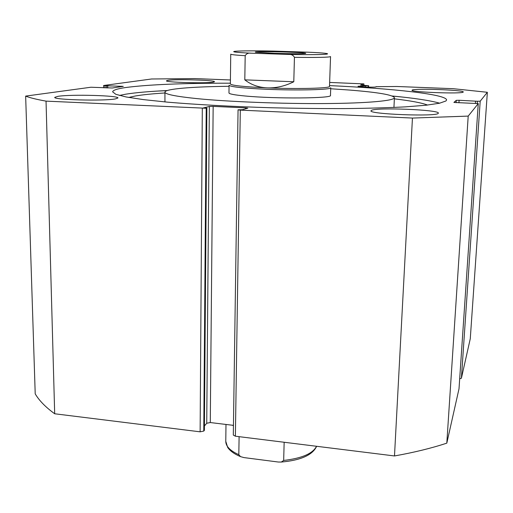<?xml version="1.0" encoding="UTF-8"?>
<svg xmlns="http://www.w3.org/2000/svg" width="513" height="513" viewBox="0 0 513 513"><rect width="100%" height="100%" fill="white"/><g stroke="black" fill="none" stroke-linecap="round" stroke-linejoin="round"><path stroke-width="0.77" d="M232.62 425.258L233.447 425.784M274.429 53.32L255.84 52.243C251.928 51.589 269.909 51.505 286.709 52.063C300.733 52.557 307.011 53.019 305.543 53.461C300.81 53.827 290.441 53.782 274.429 53.32M250.992 53.192C248.382 52.801 246.452 53.634 245.188 55.699C235.64 55.128 230.824 54.609 230.741 54.147L230.363 83.959C231.51 85.498 243.835 86.8 267.324 87.877C297.97 89.185 330.629 88.307 329.513 86.383L330.545 56.584C329.308 57.353 317.271 57.603 294.443 57.334C293.237 55.167 291.301 54.192 288.639 54.416C330.75 55.25 340.824 53.628 308.358 52.204L273.474 51.088C236.115 50.293 217.91 51.582 250.992 53.192L288.639 54.416M228.971 92.968L229.067 85.229C230.241 86.832 242.873 88.191 266.959 89.3C298.399 90.654 331.892 89.717 330.744 87.71L330.475 95.418C332.943 98.432 274.93 98.926 244.861 95.969C234.37 94.976 229.074 93.962 228.971 92.936M245.188 55.699L244.804 79.848C251.075 84.773 258.584 87.454 267.324 87.877C276.109 88.178 284.933 86.139 293.789 81.759L294.443 57.334M244.804 79.848L293.789 81.759M284.157 442.257L283.67 460.443L281.291 462.053L278.264 462.021L244.021 457.602L240.533 456.628L238.814 454.678L239.103 436.666M229.054 86.293C192.625 86.678 165.096 88.845 164.929 92.103C164.872 94.251 175.677 96.438 197.351 98.656C228.92 101.779 282.291 103.87 325.146 103.555C368.09 103.254 394.459 100.728 394.414 97.707C392.984 94.879 378.036 92.327 349.577 90.057L330.705 88.755M375.991 86.902L376.067 86.883C374.9 87.511 357.465 86.915 358.029 86.267L368.629 85.722L360.536 85.036M119.382 95.45L125.711 94.193C135.721 92.597 149.572 91.385 167.251 90.544M329.538 85.6C392.336 88.48 446.708 94.277 446.579 99.997L445.932 100.978L439.494 103.235L425.918 105.242L405.264 106.877C388.142 107.749 368.199 108.32 345.422 108.583C321.459 108.647 296.585 108.365 270.806 107.743C232.344 106.576 196.389 104.614 167.866 102.183L143.55 99.625L126.115 96.963L115.855 94.328L112.629 91.833C112.924 90.192 117.265 88.762 125.64 87.531C148.404 84.562 183.314 83.119 230.369 83.196M115.425 98.9C104.293 101.176 52.698 99.855 54.769 97.348L58.027 96.322C71.153 94.187 119.324 95.527 117.919 97.996L115.425 98.9M438.217 113.386C436.255 116.829 368.417 114.175 371.002 110.802L371.418 110.385C376.202 107.198 439.744 109.756 438.365 113.142L438.217 113.386M213.35 82.138C206.668 83.561 164.897 82.369 166.475 80.797L167.956 80.329C175.901 78.983 215.601 80.163 214.485 81.721L213.35 82.138M463.201 92.084C462.354 94.078 410.24 92.173 412.054 90.23L412.234 90.051C414.728 88.178 464.348 90.019 463.265 91.974L463.201 92.084M477.244 103.402L477.385 101.26L480.194 101.189L487.35 92.289L470.274 338.734L461.399 378.228L459.693 378.818M459.013 388.771L446.81 443.142C431.529 448.189 414.087 452.46 394.491 455.954L235.377 436.204L233.306 435.069L238.058 109.801L240.302 110.115L235.377 436.204M210.279 422.545L206.733 423.257L209.355 106.48L213.158 106.383L210.279 422.545L233.453 425.36M204.424 425.995L206.733 423.257M203.764 431.08L204.392 430.324L206.886 108.089L206.213 108.256L203.764 431.08L200.128 431.824L54.686 413.773C45.631 407.194 39.142 400.557 35.211 393.856L25.65 96.104L90.91 87.236L112.328 87.992L123.287 86.376L104.998 85.716L105.03 87.864M363.858 85.312L363.916 83.895L360.536 85.004M363.916 83.895L329.647 82.439M103.575 87.806L103.748 85.485L151.63 78.983L194.716 78.585L230.414 79.977M103.543 85.549L104.998 85.716M25.65 96.104C29.671 97.733 36.468 99.413 46.035 101.132L206.213 108.256M209.355 106.48L203.366 107.929L206.886 108.089M245.605 108.82L245.618 107.865L213.158 106.383M245.618 107.865L247.83 108.166L242.373 109.731L238.058 109.801M459.007 388.86L478.257 103.594L468.202 116.098L412.446 118.067L240.302 110.115M459.013 388.816L478.257 103.594L453.915 102.446M456.121 102.709L456.269 100.343L453.915 102.414M456.269 100.343L459.103 100.272L458.943 102.831M477.385 101.26L459.103 100.272M487.35 92.289L453.364 88.704L396.889 86.492L376.003 86.684M412.446 118.067L394.491 455.954M446.81 443.142L468.202 116.098M54.686 413.773L46.035 101.132M475.525 101.183L475.384 103.28M107.724 85.62L107.756 87.979M106.557 85.78L106.589 87.935M392.176 95.995C414.401 98.124 430.24 100.522 439.673 103.196M365.371 87.03L365.416 85.934M427.566 105.062C421.705 102.831 410.637 100.76 394.362 98.849M164.929 92.975C152.547 93.744 142.697 94.745 135.387 95.982L128.725 97.444M156.843 91.115L167.046 90.615M392.374 96.072L402.525 97.06M238.814 454.678C230.145 450.76 225.797 446.297 225.778 441.295L225.989 424.456M316.54 446.278C312.802 453.614 301.849 458.34 283.67 460.443M368.289 87.12L368.347 85.754M480.194 101.189L461.399 378.228M200.128 431.824L202.308 108.358M121.799 86.62L121.793 86.203M240.533 456.628C234.454 454.101 230.17 451.036 227.682 447.432L225.778 441.295M281.291 462.053C300.778 460.302 312.564 455.05 316.643 446.291M164.942 101.92L164.929 92.18M393.939 107.454L394.414 97.707M368.59 87.127L368.648 85.703"/></g></svg>
